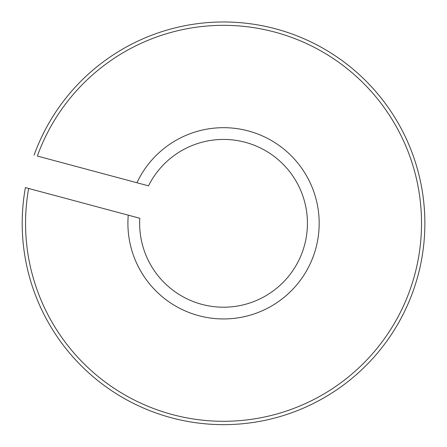 <?xml version="1.0" encoding="UTF-8"?>
<svg xmlns="http://www.w3.org/2000/svg" width="447" height="447" viewBox="0 0 447 447"><rect width="100%" height="100%" fill="white"/><g stroke="black" fill="none" stroke-linecap="round" stroke-linejoin="round"><path stroke-width="0.67" d="M136.938 182.739L148.488 185.835A83.891 83.891 0 0 1 286.7 168.111A83.891 83.891 0 0 1 250.638 302.708A83.891 83.891 0 0 1 139.799 218.248L128.255 215.152A95.636 95.636 0 0 0 253.672 314.079A95.636 95.636 0 0 0 295.02 159.78A95.636 95.636 0 0 0 136.938 182.739L37.336 156.053A197.976 197.976 0 0 1 367.434 87.338A197.976 197.976 0 0 1 280.168 413.022A197.976 197.976 0 0 1 28.653 188.466L25.395 187.595A201.334 201.334 0 0 0 281.034 416.263A201.334 201.334 0 0 0 369.809 84.964A201.334 201.334 0 0 0 34.084 155.182M128.255 215.152L25.395 187.595"/></g></svg>

